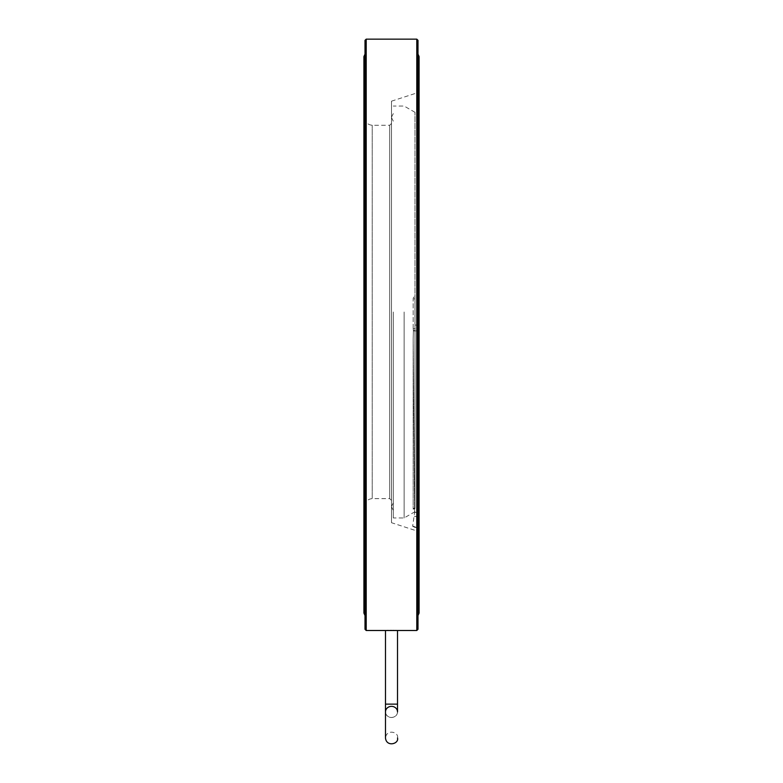 <?xml version="1.0" encoding="UTF-8"?>
<svg xmlns="http://www.w3.org/2000/svg" width="783" height="783" viewBox="0 0 783 783"><rect width="100%" height="100%" fill="white"/><g stroke="black" fill="none" stroke-linecap="round" stroke-linejoin="round"><path stroke-width="0.59" stroke-dasharray="3.92 2.94" d="M393.301 312.006L393.301 517.955L393.301 312.006M391.5 312.006L391.5 506.875L391.5 312.006M391.5 500.425L391.5 123.46L391.5 500.425L389.689 498.624L372.228 498.624L372.228 125.26L372.228 498.624C367.844 499.045 365.436 501.453 365.005 505.847L365.005 118.037L365.005 505.847M397.519 711.845A6.019 5.598 0 0 0 391.5 706.256A6.019 5.598 0 0 0 385.481 711.845A6.019 5.598 0 0 0 391.5 717.443A6.019 5.598 0 0 0 397.519 711.845M365.005 40.354L365.005 629.297M385.481 630.501L387.233 630.472M388.211 630.452L390.423 630.442M391.539 630.442L392.684 630.442M393.849 630.452L394.847 630.462M396.511 630.481L397.519 630.501M366.209 39.15L366.209 630.501M415.577 325.043L417.682 325.209L415.577 325.043M416.791 39.15L416.791 630.501M417.995 40.354L417.995 629.297M417.995 334.821L417.995 615.497L417.995 334.821M413.385 330.915L413.17 339.068L413.385 330.915C413.199 328.371 413.199 328.371 413.385 330.915C413.199 328.371 413.199 328.371 413.385 330.915L413.17 339.068L413.385 330.915C413.199 328.371 413.199 328.371 413.385 330.915C413.199 328.371 413.199 328.371 413.385 330.915L417.319 330.876L413.385 330.475M391.5 522.711L391.5 101.173L391.5 522.711L417.995 531.314L417.995 92.57L417.995 531.314M414.628 527.262L412.661 526.254L416.713 527.585L414.628 527.262M413.052 526.166L416.713 527.585L413.052 526.166M404.136 312.006L404.136 517.955L404.136 312.006M414.98 298.9L414.98 508.529L413.17 509.116L414.98 508.529C412.651 509.567 412.651 509.234 414.98 507.541L414.98 296.346L414.98 507.541C412.651 509.234 412.651 509.567 414.98 508.529L414.98 298.9L413.17 298.9L414.98 298.9M414.98 312.006L414.98 112.312L414.98 312.006M389.689 498.624L389.689 125.26L389.689 498.624M385.481 711.933A6.019 5.559 180 0 0 391.5 717.492A6.019 5.559 180 0 0 397.519 711.933M385.481 704.142L397.519 704.142M415.284 328.801L413.179 328.635L415.284 328.801M416.752 512.415L414.638 512.434L416.752 512.415M416.419 516.604L414.344 516.251L416.419 516.604M393.301 502.872L391.5 506.386M393.301 121.14L391.5 117.616M365.005 118.037C365.436 122.422 367.844 124.84 372.228 125.26L389.689 125.26L391.5 123.46M385.481 711.845L385.481 737.987C386.557 728.533 399.124 732.164 397.519 737.987M365.005 610.701L363.919 613.099L363.919 56.552L365.005 58.95M417.388 328.968L417.682 325.209L417.388 328.968M413.179 328.635L413.17 298.9A2.711 2.711 0 0 1 414.98 296.346A2.711 2.711 0 0 0 413.17 298.9L413.179 328.635M418.856 512.405L417.319 330.876L418.856 512.405L416.713 527.585L418.856 512.405M414.638 512.434L413.17 339.068L413.17 509.116L413.17 339.068L414.638 512.434L412.661 526.254L414.638 512.434M393.301 510.389L391.5 506.875M393.301 113.613L391.5 117.137M417.995 610.701L419.081 613.099L419.081 56.552L417.995 58.95M391.5 101.173L417.995 92.57M414.98 112.312L404.136 106.057L393.301 106.057M414.98 511.69L404.136 517.955L393.301 517.955"/><path stroke-width="1.17" d="M397.519 704.142L397.519 630.501L385.481 630.501L385.481 704.142L397.519 704.142L397.519 711.845M365.005 629.297L365.005 40.354L366.209 39.15L366.209 630.501L365.005 629.297M387.233 630.472L388.211 630.452M390.423 630.442L391.539 630.442M392.684 630.442L393.849 630.452M394.847 630.462L396.511 630.481M416.791 39.15L417.995 40.354L417.995 629.297L416.791 630.501L416.791 39.15L366.209 39.15M397.519 711.933A6.019 5.559 180 0 0 391.5 706.364A6.019 5.559 180 0 0 385.481 711.933L385.481 737.987C386.459 747.354 399.115 743.909 397.519 737.987M365.005 615.497L363.919 613.099L363.919 56.552L365.005 54.154M385.481 704.142L385.481 711.933M416.791 630.501L397.519 630.501M385.481 630.501L366.209 630.501M417.995 615.497L419.081 613.099L419.081 56.552L417.995 54.154"/></g></svg>

